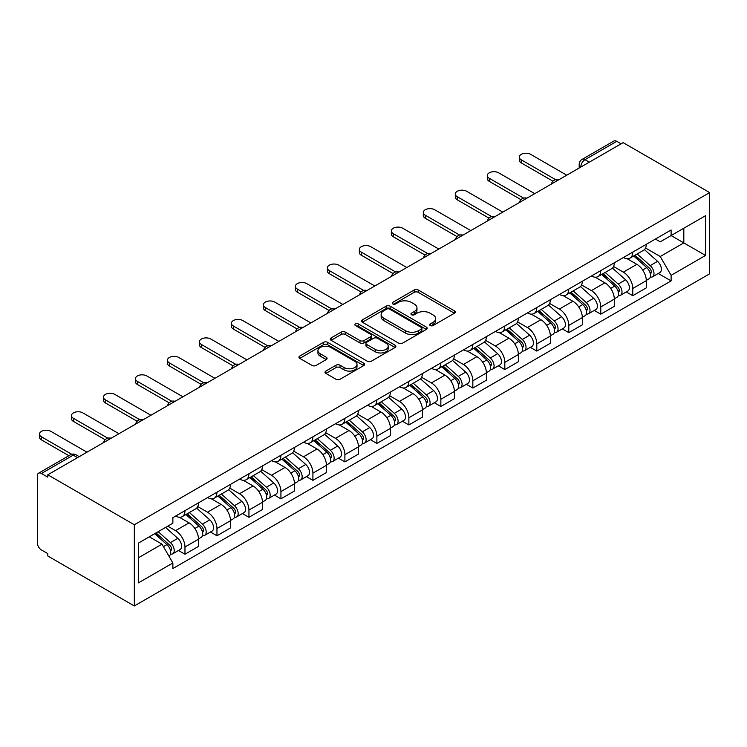 <?xml version="1.0" encoding="UTF-8"?>
<svg xmlns="http://www.w3.org/2000/svg" width="747" height="747" viewBox="0 0 747 747"><rect width="100%" height="100%" fill="white"/><g stroke="black" fill="none" stroke-linecap="round" stroke-linejoin="round"><path stroke-width="1.12" d="M430.253 325.561A1.989 1.149 0 0 0 433.064 325.561L454.447 313.217A2.848 1.643 0 0 0 455.287 312.05A2.848 1.643 0 0 0 454.447 310.892L418.227 289.976A2.848 1.643 0 0 0 414.202 289.976L392.819 302.32A1.989 1.149 0 0 0 392.231 303.133A1.989 1.149 0 0 0 392.819 303.945A1.989 1.149 0 0 0 395.63 303.945L398.403 302.348A9.104 5.257 0 0 1 411.28 302.348L414.296 304.094A9.104 5.257 0 0 1 416.966 307.811A9.104 5.257 0 0 1 414.296 311.527L411.532 313.124A1.989 1.149 0 0 0 410.953 313.936A1.989 1.149 0 0 0 411.532 314.748A1.989 1.149 0 0 0 414.352 314.748L417.115 313.152A9.104 5.257 0 0 1 430.001 313.152L433.017 314.898A9.104 5.257 0 0 1 435.688 318.614A9.104 5.257 0 0 1 433.017 322.33L430.253 323.927A1.989 1.149 0 0 0 429.665 324.749A1.989 1.149 0 0 0 430.253 325.561L430.253 323.927M325.851 371.072A2.848 1.643 0 0 0 325.02 372.239A2.848 1.643 0 0 0 325.851 373.397L336.01 379.271A2.848 1.643 0 0 0 340.034 379.271L363.789 365.554A2.848 1.643 0 0 0 364.62 364.396A2.848 1.643 0 0 0 363.789 363.238L327.56 342.322A2.848 1.643 0 0 0 323.535 342.322L299.79 356.03A2.848 1.643 0 0 0 298.949 357.187A2.848 1.643 0 0 0 299.79 358.355L312.059 365.442A2.848 1.643 0 0 0 316.093 365.442L326.252 359.578A2.848 1.643 0 0 0 327.083 358.411A2.848 1.643 0 0 0 326.252 357.253L320.164 353.733A7.61 4.398 0 0 1 317.933 350.623A7.61 4.398 0 0 1 322.629 346.561A7.61 4.398 0 0 1 330.93 347.523L354.778 361.287A7.61 4.398 0 0 1 357.01 364.396A7.61 4.398 0 0 1 352.313 368.458A7.61 4.398 0 0 1 344.012 367.505L340.034 365.208A2.848 1.643 0 0 0 336.01 365.208L325.851 371.072L325.851 373.397M134.329 524.749L47.808 474.793L623.129 142.64L709.65 192.586L134.329 524.749L134.329 605.957L709.65 273.794L709.65 192.586M398.599 343.134A2.848 1.643 0 0 0 402.624 343.134L426.378 329.418A2.848 1.643 0 0 0 427.209 328.26A2.848 1.643 0 0 0 426.378 327.102L390.149 306.186A2.848 1.643 0 0 0 386.124 306.186L362.379 319.893A2.848 1.643 0 0 0 361.539 321.051A2.848 1.643 0 0 0 362.379 322.218L398.599 343.134M356.226 325.991A1.989 1.149 0 0 1 358.252 326.271L358.252 323.899L395.079 345.17A2.848 1.643 0 0 1 395.91 346.328A2.848 1.643 0 0 1 395.079 347.486L371.334 361.203A2.848 1.643 0 0 1 367.309 361.203L331.08 340.287L331.08 337.961A2.848 1.643 0 0 0 330.249 339.119A2.848 1.643 0 0 0 331.08 340.287M331.08 337.961L341.248 332.098A2.848 1.643 0 0 1 345.273 332.098L359.961 340.576A2.848 1.643 0 0 0 363.985 340.576L370.727 336.682A2.848 1.643 0 0 0 371.558 335.524A2.848 1.643 0 0 0 370.727 334.357L355.432 325.533A1.989 1.149 0 0 1 354.853 324.712A1.989 1.149 0 0 1 356.076 323.656A1.989 1.149 0 0 1 358.252 323.899M47.808 474.793L47.808 477.165L41.449 473.495A5.799 3.352 -120 0 0 38.555 473.206A5.799 3.352 -120 0 0 37.35 475.858L37.35 542.864A5.799 3.352 -120 0 0 41.449 549.96L47.808 553.63L47.808 556.001L134.329 605.957M589.299 162.164L584.994 159.681A5.799 3.352 60 0 0 582.09 159.391L613.875 141.043A5.799 3.352 60 0 1 616.77 141.332L584.994 159.681A5.799 3.352 120 0 0 580.886 166.786L580.886 167.02M621.074 143.816L616.77 141.332M632.765 252.131A13.334 7.703 60 0 1 630.001 258.117L643.531 250.31A13.334 7.703 -120 0 0 646.295 244.316M613.558 266.492L623.334 272.141A13.334 7.703 60 0 1 632.765 288.473L646.295 280.657A13.334 7.703 -120 0 0 636.864 264.326L627.181 258.733M646.295 280.657L646.295 287.884L632.765 295.691L626.275 291.946M630.001 258.117A13.334 7.703 60 0 1 623.437 257.519M632.765 288.473L632.765 295.691M600.775 270.601A13.334 7.703 60 0 1 598.02 276.586L611.55 268.771A13.334 7.703 -120 0 0 614.314 262.785M594.285 310.416L600.775 314.16L614.314 306.345L614.314 299.127A13.334 7.703 -120 0 0 604.883 282.796L595.191 277.202M598.02 276.586A13.334 7.703 60 0 1 591.447 275.988M581.577 284.962L591.344 290.602A13.334 7.703 60 0 1 600.775 306.942L600.775 314.16M568.794 289.061A13.334 7.703 60 0 1 566.03 295.056L579.56 287.24A13.334 7.703 -120 0 0 582.324 281.255M562.304 328.885L568.794 332.63L582.324 324.814L582.324 317.596A13.334 7.703 -120 0 0 572.893 301.256L563.21 295.663M566.03 295.056A13.334 7.703 60 0 1 559.466 294.449M549.587 303.431L559.363 309.071A13.334 7.703 60 0 1 568.794 325.403L568.794 332.63M536.804 307.531A13.334 7.703 60 0 1 534.049 313.516L547.579 305.71A13.334 7.703 -120 0 0 550.343 299.715M530.323 347.346L536.804 351.09L550.343 343.284L550.343 336.057A13.334 7.703 -120 0 0 540.912 319.725L531.22 314.132M534.049 313.516A13.334 7.703 60 0 1 527.475 312.918M517.606 321.892L527.373 327.541A13.334 7.703 60 0 1 536.804 343.872L536.804 351.09M504.823 326A13.334 7.703 60 0 1 502.059 331.985L515.589 324.17A13.334 7.703 -120 0 0 518.353 318.185M498.333 365.815L504.823 369.56L518.353 361.744L518.353 354.526A13.334 7.703 -120 0 0 508.922 338.195L499.239 332.602M502.059 331.985A13.334 7.703 60 0 1 495.494 331.388M485.615 340.361L495.392 346.001A13.334 7.703 60 0 1 504.823 362.342L504.823 369.56M472.842 344.46A13.334 7.703 60 0 1 470.078 350.455L483.608 342.64A13.334 7.703 -120 0 0 486.372 336.654M466.352 384.285L472.842 388.029L486.372 380.214L486.372 372.996A13.334 7.703 -120 0 0 476.941 356.655L467.248 351.062M470.078 350.455A13.334 7.703 60 0 1 463.513 349.848M453.634 358.831L463.411 364.471A13.334 7.703 60 0 1 472.842 380.802L472.842 388.029M440.851 362.93A13.334 7.703 60 0 1 438.087 368.915L451.627 361.109A13.334 7.703 -120 0 0 454.381 355.114M434.362 402.745L440.851 406.489L454.381 398.683L454.381 391.456A13.334 7.703 -120 0 0 444.951 375.125L435.268 369.532M438.087 368.915A13.334 7.703 60 0 1 431.523 368.318M421.644 377.291L431.421 382.94A13.334 7.703 60 0 1 440.851 399.272L440.851 406.489M408.87 381.4A13.334 7.703 60 0 1 406.107 387.385L419.637 379.569A13.334 7.703 -120 0 0 422.4 373.584M402.381 421.215L408.87 424.959L422.4 417.143L422.4 409.926A13.334 7.703 -120 0 0 412.97 393.594L403.287 388.001M406.107 387.385A13.334 7.703 60 0 1 399.542 386.778M389.663 395.761L399.44 401.4A13.334 7.703 60 0 1 408.87 417.741L408.87 424.959M376.88 399.86A13.334 7.703 60 0 1 374.116 405.854L387.656 398.039A13.334 7.703 -120 0 0 390.41 392.054M370.391 439.684L376.88 443.429L390.42 435.613L390.42 428.395A13.334 7.703 -120 0 0 380.979 412.055L371.296 406.461M374.116 405.854A13.334 7.703 60 0 1 367.552 405.248M357.682 414.23L367.449 419.87A13.334 7.703 60 0 1 376.88 436.201L376.88 443.429M344.899 418.329A13.334 7.703 60 0 1 342.135 424.315L355.665 416.509A13.334 7.703 -120 0 0 358.429 410.514M338.41 458.144L344.899 461.889L358.429 454.083L358.429 446.855A13.334 7.703 -120 0 0 348.998 430.524L339.315 424.931M342.135 424.315A13.334 7.703 60 0 1 335.571 423.717M325.692 432.69L335.468 438.34A13.334 7.703 60 0 1 344.899 454.671L344.899 461.889M312.909 436.799A13.334 7.703 60 0 1 310.154 442.784L323.684 434.969A13.334 7.703 -120 0 0 326.448 428.983M306.429 476.614L312.909 480.358L326.448 472.543L326.448 465.325A13.334 7.703 -120 0 0 317.017 448.984L307.325 443.401M310.154 442.784A13.334 7.703 60 0 1 303.581 442.177M293.711 451.16L303.478 456.8A13.334 7.703 60 0 1 312.909 473.14L312.909 480.358M280.928 455.259A13.334 7.703 60 0 1 278.164 461.254L291.694 453.438A13.334 7.703 -120 0 0 294.458 447.453M274.438 495.074L280.928 498.828L294.458 491.012L294.458 483.795A13.334 7.703 -120 0 0 285.027 467.454L275.344 461.861M278.164 461.254A13.334 7.703 60 0 1 271.6 460.647M261.721 469.63L271.497 475.269A13.334 7.703 60 0 1 280.928 491.601L280.928 498.828M248.947 473.729A13.334 7.703 60 0 1 246.183 479.714L259.713 471.908A13.334 7.703 -120 0 0 262.477 465.913M242.458 513.544L248.947 517.288L262.477 509.482L262.477 502.255A13.334 7.703 -120 0 0 253.046 485.923L243.354 480.33M246.183 479.714A13.334 7.703 60 0 1 239.619 479.116M229.74 488.09L239.516 493.73A13.334 7.703 60 0 1 248.947 510.07L248.947 517.288M216.957 492.198A13.334 7.703 60 0 1 214.193 498.184L227.732 490.368A13.334 7.703 -120 0 0 230.487 484.383M210.467 532.013L216.957 535.758L230.487 527.942L230.487 520.724A13.334 7.703 -120 0 0 221.056 504.384L211.373 498.8M214.193 498.184A13.334 7.703 60 0 1 207.629 497.577M197.75 506.559L207.526 512.199A13.334 7.703 60 0 1 216.957 528.54L216.957 535.758M184.976 510.659A13.334 7.703 60 0 1 182.212 516.653L195.742 508.838A13.334 7.703 -120 0 0 198.506 502.852M178.486 550.474L184.976 554.227L198.506 546.412L198.506 539.194A13.334 7.703 -120 0 0 189.075 522.853L179.392 517.26M182.212 516.653A13.334 7.703 60 0 1 175.648 516.046M167.748 526.168L175.545 530.669A13.334 7.703 60 0 1 184.976 547L184.976 554.227M655.418 239.049L660.236 241.832L705.551 215.678L683.813 228.218L683.813 242.896L660.236 256.51L645.539 248.032M138.428 557.776L162.006 544.161L172.874 562.986L138.428 582.875L138.428 543.097L172.874 523.208L172.874 517.643L671.105 229.992L671.105 235.557L705.551 255.446L671.105 275.335L660.236 256.51M705.551 215.678L705.551 255.446M172.874 562.986L172.874 568.551L671.105 280.9L671.105 275.335M162.006 544.161L149.297 536.822M658.256 273.486L671.105 280.9M431.047 325.841L433.017 324.702A9.104 5.257 0 0 0 435.688 320.986L435.688 318.614M416.966 307.811L416.966 310.173A9.104 5.257 0 0 1 414.296 313.899L412.325 315.038M454.409 313.236L418.227 292.338A2.848 1.643 0 0 0 414.202 292.338L393.613 304.225M426.341 329.446L390.149 308.548A2.848 1.643 0 0 0 386.124 308.548L362.416 322.237M421.345 329.072A1.989 1.149 0 0 0 421.924 328.26A1.989 1.149 0 0 0 421.345 327.447L389.542 309.09A1.989 1.149 0 0 0 386.731 309.09L383.809 310.771A9.104 5.257 0 0 0 381.138 314.487A9.104 5.257 0 0 0 383.809 318.213L405.546 330.762A9.104 5.257 0 0 0 418.423 330.762L421.345 329.072L421.345 331.444A1.989 1.149 0 0 0 421.924 330.632L421.924 328.26M381.138 314.487L381.138 316.859A9.104 5.257 0 0 0 383.809 320.575L383.809 318.213M421.345 331.444L418.423 333.125A9.104 5.257 0 0 1 405.546 333.125L383.809 320.575M331.117 340.305L341.248 334.46L341.248 332.098M371.558 335.524L371.558 337.887A2.848 1.643 0 0 1 370.727 339.054L363.985 342.948A2.848 1.643 0 0 1 359.961 342.948L345.273 334.46A2.848 1.643 0 0 0 341.248 334.46M358.252 326.271L395.042 347.514M375.209 349.381A7.61 4.398 0 0 0 383.5 350.334A7.61 4.398 0 0 0 388.207 346.272A7.61 4.398 0 0 0 385.975 343.162L377.571 338.307A2.848 1.643 0 0 0 373.547 338.307L366.805 342.201A2.848 1.643 0 0 0 365.974 343.368A2.848 1.643 0 0 0 366.805 344.526L375.209 349.381L375.209 351.744A7.61 4.398 0 0 0 383.5 352.696A7.61 4.398 0 0 0 388.207 348.634L388.207 346.272M365.974 343.368L365.974 345.73A2.848 1.643 0 0 0 366.805 346.897L366.805 344.526M375.209 351.744L366.805 346.897M357.01 364.396L357.01 366.768A7.61 4.398 0 0 1 352.313 370.82A7.61 4.398 0 0 1 344.012 369.868L340.034 367.58A2.848 1.643 0 0 0 336.01 367.58L325.888 373.425M317.933 350.623L317.933 352.995A7.61 4.398 0 0 0 320.164 356.104L320.164 353.733M326.215 359.596L320.164 356.104M363.752 365.582L327.56 344.684A2.848 1.643 0 0 0 323.535 344.684L299.827 358.373M633.689 255.988L646.725 267.622A7.246 4.183 60 0 1 648.994 278.827L646.295 280.396M634.035 256.296L640.17 259.844M635.006 255.231L649.507 268.173A3.483 2.008 60 0 1 650.6 273.551A3.483 2.008 60 0 1 650.282 273.682M637.172 253.98L650.207 265.605A7.246 4.183 60 0 1 652.486 276.82A7.246 4.183 60 0 1 650.292 277.053M644.437 249.619L657.584 261.347A7.246 4.183 60 0 1 659.862 272.552L652.486 276.82M552.957 181.194L521.229 162.874A6.667 3.847 180 0 1 519.268 160.157L519.268 157.075A6.667 3.847 0 0 0 521.229 159.802L555.609 179.654M566.74 175.19L530.659 154.358A6.667 3.847 0 0 0 523.386 153.518A6.667 3.847 0 0 0 519.268 157.075M601.699 274.457L614.734 286.092A7.246 4.183 60 0 1 617.013 297.297L614.305 298.856M602.045 274.765L608.179 278.304M603.016 273.701L617.517 286.643A3.483 2.008 60 0 1 618.609 292.021A3.483 2.008 60 0 1 618.292 292.142M605.191 272.45L618.227 284.075A7.246 4.183 60 0 1 620.496 295.28A7.246 4.183 60 0 1 618.311 295.513M612.456 268.08L625.603 279.817A7.246 4.183 60 0 1 627.882 291.022L620.496 295.28M569.718 292.927L582.753 304.552A7.246 4.183 60 0 1 585.022 315.766L582.324 317.326M570.064 293.235L576.198 296.774M571.035 292.161L585.536 305.103A3.483 2.008 60 0 1 586.628 310.491A3.483 2.008 60 0 1 586.311 310.612M573.201 290.91L586.236 302.544A7.246 4.183 60 0 1 588.515 313.749A7.246 4.183 60 0 1 586.32 313.983M580.475 286.549L593.622 298.277A7.246 4.183 60 0 1 595.891 309.491L588.515 313.749M537.737 311.387L550.763 323.021A7.246 4.183 60 0 1 553.041 334.226L550.334 335.795M538.073 311.695L544.218 315.243M539.045 310.631L553.555 323.572A3.483 2.008 60 0 1 554.638 328.951A3.483 2.008 60 0 1 554.33 329.082M541.22 309.379L554.255 321.005A7.246 4.183 60 0 1 556.524 332.219A7.246 4.183 60 0 1 554.339 332.452M548.485 305.019L561.632 316.747A7.246 4.183 60 0 1 563.91 327.952L556.524 332.219M520.976 199.664L489.238 181.344A6.667 3.847 180 0 1 487.287 178.626L487.287 175.545A6.667 3.847 0 0 0 489.238 178.262L523.619 198.114M534.759 193.66L498.669 172.818A6.667 3.847 0 0 0 491.405 171.987A6.667 3.847 0 0 0 487.287 175.545M488.986 218.133L457.257 199.813A6.667 3.847 180 0 1 455.306 197.087L455.306 194.015A6.667 3.847 0 0 0 457.257 196.732L491.638 216.583M502.768 212.12L466.688 191.288A6.667 3.847 0 0 0 459.424 190.457A6.667 3.847 0 0 0 455.306 194.015M457.005 236.594L425.267 218.273A6.667 3.847 180 0 1 423.316 215.556L423.316 212.475A6.667 3.847 0 0 0 425.267 215.201L459.648 235.053M470.787 230.59L434.698 209.758A6.667 3.847 0 0 0 427.433 208.917A6.667 3.847 0 0 0 423.316 212.475M505.747 329.857L518.782 341.491A7.246 4.183 60 0 1 521.061 352.696L518.353 354.255M506.092 330.165L512.227 333.704M507.064 329.1L521.565 342.042A3.483 2.008 60 0 1 522.657 347.42A3.483 2.008 60 0 1 522.34 347.542M509.23 327.84L522.265 339.474A7.246 4.183 60 0 1 524.543 350.679A7.246 4.183 60 0 1 522.349 350.913M516.504 323.479L529.651 335.216A7.246 4.183 60 0 1 531.92 346.421L524.543 350.679M473.766 348.326L486.792 359.951A7.246 4.183 60 0 1 489.07 371.166L486.372 372.725M474.112 348.634L480.246 352.173M475.073 347.56L489.584 360.502A3.483 2.008 60 0 1 490.676 365.881A3.483 2.008 60 0 1 490.359 366.011M477.249 346.309L490.284 357.944A7.246 4.183 60 0 1 492.553 369.149A7.246 4.183 60 0 1 490.368 369.382M484.514 341.949L497.661 353.676A7.246 4.183 60 0 1 499.939 364.891L492.553 369.149M425.015 255.063L393.286 236.743A6.667 3.847 180 0 1 391.335 234.016L391.335 230.944A6.667 3.847 0 0 0 393.286 233.662L427.667 253.513M438.806 249.05L402.717 228.218A6.667 3.847 0 0 0 395.452 227.387A6.667 3.847 0 0 0 391.335 230.944M393.034 273.533L361.305 255.213A6.667 3.847 180 0 1 359.344 252.486L359.344 249.414A6.667 3.847 0 0 0 361.305 252.131L395.677 271.983M406.816 267.519L370.736 246.687A6.667 3.847 0 0 0 363.462 245.856A6.667 3.847 0 0 0 359.344 249.414M441.776 366.786L454.811 378.421A7.246 4.183 60 0 1 457.089 389.626L454.381 391.185M442.121 367.094L448.256 370.643M443.092 366.03L457.594 378.972A3.483 2.008 60 0 1 458.686 384.35A3.483 2.008 60 0 1 458.369 384.481M445.268 364.779L458.294 376.404A7.246 4.183 60 0 1 460.572 387.618A7.246 4.183 60 0 1 458.387 387.852M452.533 360.418L465.68 372.146A7.246 4.183 60 0 1 467.958 383.351L460.572 387.618M409.795 385.256L422.83 396.881A7.246 4.183 60 0 1 425.099 408.095L422.4 409.655M410.14 385.564L416.275 389.103M411.111 384.5L425.613 397.441A3.483 2.008 60 0 1 426.705 402.82A3.483 2.008 60 0 1 426.388 402.941M413.278 383.239L426.313 394.874A7.246 4.183 60 0 1 428.591 406.079A7.246 4.183 60 0 1 426.397 406.312M420.542 378.878L433.69 390.616A7.246 4.183 60 0 1 435.968 401.821L428.591 406.079M377.805 403.725L390.84 415.351A7.246 4.183 60 0 1 393.118 426.565L390.41 428.124M378.15 404.034L384.285 407.573M379.121 402.96L393.622 415.902A3.483 2.008 60 0 1 394.715 421.28A3.483 2.008 60 0 1 394.397 421.411M381.297 401.709L394.323 413.343A7.246 4.183 60 0 1 396.601 424.548A7.246 4.183 60 0 1 394.416 424.782M388.561 397.348L401.709 409.076A7.246 4.183 60 0 1 403.987 420.29L396.601 424.548M345.824 422.186L358.859 433.82A7.246 4.183 60 0 1 361.128 445.025L358.429 446.585M346.169 422.494L352.304 426.042M347.14 421.429L361.641 434.371A3.483 2.008 60 0 1 362.734 439.75A3.483 2.008 60 0 1 362.416 439.88M349.307 420.178L362.342 431.803A7.246 4.183 60 0 1 364.62 443.018A7.246 4.183 60 0 1 362.426 443.251M356.571 415.808L369.728 427.545A7.246 4.183 60 0 1 371.997 438.75L364.62 443.018M313.833 440.655L326.869 452.28A7.246 4.183 60 0 1 329.147 463.495L326.439 465.054M314.179 440.963L320.314 444.502M315.15 439.899L329.651 452.841A3.483 2.008 60 0 1 330.744 458.219A3.483 2.008 60 0 1 330.426 458.341M317.326 438.638L330.361 450.273A7.246 4.183 60 0 1 332.63 461.478A7.246 4.183 60 0 1 330.445 461.711M324.59 434.278L337.737 446.015A7.246 4.183 60 0 1 340.016 457.22L332.63 461.478M281.852 459.125L294.888 470.75A7.246 4.183 60 0 1 297.166 481.964L294.458 483.524M282.198 459.433L288.333 462.972M283.169 458.359L297.67 471.301A3.483 2.008 60 0 1 298.763 476.679A3.483 2.008 60 0 1 298.445 476.81M285.335 457.108L298.37 468.743A7.246 4.183 60 0 1 300.649 479.947A7.246 4.183 60 0 1 298.455 480.181M292.609 452.747L305.756 464.475A7.246 4.183 60 0 1 308.025 475.69L300.649 479.947M249.872 477.585L262.897 489.22A7.246 4.183 60 0 1 265.176 500.425L262.468 501.984M250.217 477.893L256.352 481.442M251.179 476.829L265.689 489.771A3.483 2.008 60 0 1 266.782 495.149A3.483 2.008 60 0 1 266.464 495.28M253.354 475.578L266.39 487.203A7.246 4.183 60 0 1 268.659 498.417A7.246 4.183 60 0 1 266.474 498.651M260.619 471.208L273.766 482.945A7.246 4.183 60 0 1 276.045 494.15L268.659 498.417M217.881 496.055L230.916 507.68A7.246 4.183 60 0 1 233.195 518.894L230.487 520.454M218.227 496.363L224.361 499.902M219.198 495.298L233.699 508.24A3.483 2.008 60 0 1 234.791 513.619A3.483 2.008 60 0 1 234.474 513.74M221.364 494.038L234.399 505.672A7.246 4.183 60 0 1 236.678 516.877A7.246 4.183 60 0 1 234.493 517.111M228.638 489.677L241.785 501.414A7.246 4.183 60 0 1 244.054 512.619L236.678 516.877M361.044 291.993L329.315 273.673A6.667 3.847 180 0 1 327.363 270.956L327.363 267.874A6.667 3.847 0 0 0 329.315 270.601L363.696 290.443M374.835 285.989L338.746 265.157A6.667 3.847 0 0 0 331.481 264.317A6.667 3.847 0 0 0 327.363 267.874M329.063 310.463L297.334 292.142A6.667 3.847 180 0 1 295.373 289.416L295.373 286.344A6.667 3.847 0 0 0 297.334 289.061L331.715 308.913M342.845 304.449L306.765 283.617A6.667 3.847 0 0 0 299.491 282.786A6.667 3.847 0 0 0 295.373 286.344M297.082 328.932L265.344 310.612A6.667 3.847 180 0 1 263.392 307.885L263.392 304.804A6.667 3.847 0 0 0 265.344 307.531L299.724 327.382M310.864 322.919L274.775 302.087A6.667 3.847 0 0 0 267.51 301.256A6.667 3.847 0 0 0 263.392 304.804M265.092 347.392L233.363 329.072A6.667 3.847 180 0 1 231.411 326.355L231.411 323.274A6.667 3.847 0 0 0 233.363 326L267.743 345.842M278.874 341.388L242.794 320.556A6.667 3.847 0 0 0 235.52 319.716A6.667 3.847 0 0 0 231.411 323.274M233.111 365.862L201.373 347.542A6.667 3.847 180 0 1 199.421 344.815L199.421 341.743A6.667 3.847 0 0 0 201.373 344.46L235.753 364.312M246.893 359.849L210.803 339.017A6.667 3.847 0 0 0 203.539 338.186A6.667 3.847 0 0 0 199.421 341.743M201.12 384.332L169.392 366.011A6.667 3.847 180 0 1 167.44 363.285L167.44 360.203A6.667 3.847 0 0 0 169.392 362.93L203.772 382.781M214.912 378.318L178.822 357.486A6.667 3.847 0 0 0 171.558 356.655A6.667 3.847 0 0 0 167.44 360.203M169.139 402.792L137.401 384.472A6.667 3.847 180 0 1 135.45 381.754L135.45 378.673A6.667 3.847 0 0 0 137.401 381.4L171.782 401.242M182.922 396.788L146.842 375.956A6.667 3.847 0 0 0 139.568 375.115A6.667 3.847 0 0 0 135.45 378.673M137.149 421.261L105.42 402.941A6.667 3.847 180 0 1 103.469 400.215L103.469 397.143A6.667 3.847 0 0 0 105.42 399.86L139.801 419.711M150.941 415.248L114.851 394.416A6.667 3.847 0 0 0 107.587 393.585A6.667 3.847 0 0 0 103.469 397.143M185.9 514.524L198.935 526.149A7.246 4.183 60 0 1 201.204 537.364L198.506 538.923M186.246 514.832L192.381 518.371M187.217 513.759L201.718 526.7A3.483 2.008 60 0 1 202.81 532.079A3.483 2.008 60 0 1 202.493 532.209M189.383 512.507L202.418 524.142A7.246 4.183 60 0 1 204.697 535.347A7.246 4.183 60 0 1 202.502 535.58M196.648 508.147L209.795 519.875A7.246 4.183 60 0 1 212.073 531.089L204.697 535.347M105.168 439.731L73.439 421.411A6.667 3.847 180 0 1 71.479 418.684L71.479 415.603A6.667 3.847 0 0 0 73.439 418.329L107.811 438.181M118.95 433.718L82.87 412.886A6.667 3.847 0 0 0 75.596 412.045A6.667 3.847 0 0 0 71.479 415.603M154.713 533.694L166.945 544.619A7.246 4.183 60 0 1 169.224 555.824L168.859 556.029M154.834 533.629L160.39 536.841M156.02 532.938L169.728 545.17A3.483 2.008 60 0 1 170.82 550.548A3.483 2.008 60 0 1 170.503 550.679M158.196 531.687L170.428 542.602A7.246 4.183 60 0 1 172.706 553.816A7.246 4.183 60 0 1 170.521 554.05M165.573 527.419L177.814 538.344A7.246 4.183 60 0 1 180.092 549.549L172.706 553.816M68.864 455.698L41.449 439.871A6.667 3.847 180 0 1 39.498 437.154L39.498 434.072A6.667 3.847 0 0 0 41.449 436.799L71.731 454.279M86.969 452.187L50.88 431.355A6.667 3.847 0 0 0 43.615 430.515A6.667 3.847 0 0 0 39.498 434.072M581.091 166.898L580.886 166.786A5.799 3.352 0 0 1 579.196 164.415L579.196 168M216.957 528.54L230.487 520.724M248.947 510.07L262.477 502.255M280.928 491.601L294.458 483.795M312.909 473.14L326.448 465.325M344.899 454.671L358.429 446.855M376.88 436.201L390.42 428.395M408.87 417.741L422.4 409.926M440.851 399.272L454.381 391.456M472.842 380.802L486.372 372.996M504.823 362.342L518.353 354.526M536.804 343.872L550.343 336.057M568.794 325.403L582.324 317.596M600.775 306.942L614.314 299.127M184.976 547L198.506 539.194M175.545 530.669L189.075 522.853M207.526 512.199L221.056 504.384M239.516 493.73L253.046 485.923M271.497 475.269L285.027 467.454M303.478 456.8L317.017 448.984M335.468 438.34L348.998 430.524M367.449 419.87L380.979 412.055M399.44 401.4L412.97 393.594M431.421 382.94L444.951 375.125M463.411 364.471L476.941 356.655M495.392 346.001L508.922 338.195M527.373 327.541L540.912 319.725M559.363 309.071L572.893 301.256M591.344 290.602L604.883 282.796M623.334 272.141L636.864 264.326M558.382 180.018A5.799 3.352 120 0 0 555.824 181.493M526.402 198.478A5.799 3.352 120 0 0 523.843 199.953M494.421 216.947A5.799 3.352 120 0 0 491.853 218.423M462.43 235.408A5.799 3.352 120 0 0 459.872 236.892M430.449 253.877A5.799 3.352 120 0 0 427.882 255.353M398.459 272.347A5.799 3.352 120 0 0 395.901 273.822M366.478 290.807A5.799 3.352 120 0 0 363.92 292.292M334.488 309.277A5.799 3.352 120 0 0 331.929 310.752M302.507 327.746A5.799 3.352 120 0 0 299.949 329.222M270.526 346.206A5.799 3.352 120 0 0 267.958 347.691M238.536 364.676A5.799 3.352 120 0 0 235.977 366.151M206.555 383.146A5.799 3.352 120 0 0 203.987 384.621M174.565 401.606A5.799 3.352 120 0 0 172.006 403.091M142.584 420.075A5.799 3.352 120 0 0 140.025 421.551M110.593 438.545A5.799 3.352 120 0 0 108.035 440.02M77.539 457.631L73.234 455.147L41.449 473.495M79.238 456.65L76.129 454.858A5.799 3.352 120 0 0 73.234 455.147A5.799 3.352 60 0 0 70.33 454.858L38.555 473.206M433.017 324.702L433.017 322.33M411.532 314.748L411.532 313.124M414.296 313.899L414.296 311.527M392.819 303.945L392.819 302.32M414.202 292.338L414.202 289.976M418.227 292.338L418.227 289.976M454.447 313.217L454.447 310.892M362.379 322.218L362.379 319.893M386.124 308.548L386.124 306.186M390.149 308.548L390.149 306.186M426.378 329.418L426.378 327.102M405.546 333.125L405.546 330.762M418.423 333.125L418.423 330.762M345.273 334.46L345.273 332.098M359.961 342.948L359.961 340.576M363.985 342.948L363.985 340.576M370.727 339.054L370.727 336.682M395.079 347.486L395.079 345.17M336.01 367.58L336.01 365.208M340.034 367.58L340.034 365.208M344.012 369.868L344.012 367.505M326.252 359.578L326.252 357.253M299.79 358.355L299.79 356.03M323.535 344.684L323.535 342.322M327.56 344.684L327.56 342.322M363.789 365.554L363.789 363.238M646.725 267.622L642.653 269.966M651.319 271.964L650.011 272.711M657.584 261.347L650.207 265.605M521.229 159.802L521.229 162.874M614.734 286.092L610.673 288.435M619.338 290.424L618.03 291.181M625.603 279.817L618.227 284.075M582.753 304.552L578.692 306.896M587.347 308.894L586.04 309.65M593.622 298.277L586.236 302.544M550.763 323.021L546.701 325.365M555.366 327.363L554.059 328.11M561.632 316.747L554.255 321.005M489.238 178.262L489.238 181.344M457.257 196.732L457.257 199.813M425.267 215.201L425.267 218.273M518.782 341.491L514.72 343.835M523.376 345.824L522.069 346.58M529.651 335.216L522.265 339.474M486.792 359.951L482.73 362.295M491.395 364.293L490.088 365.05M497.661 353.676L490.284 357.944M393.286 233.662L393.286 236.743M361.305 252.131L361.305 255.213M454.811 378.421L450.749 380.765M459.405 382.763L458.098 383.51M465.68 372.146L458.294 376.404M422.83 396.881L418.759 399.234M427.424 401.223L426.117 401.979M433.69 390.616L426.313 394.874M390.84 415.351L386.778 417.694M395.434 419.693L394.136 420.449M401.709 409.076L394.323 413.343M358.859 433.82L354.797 436.164M363.453 438.162L362.146 438.909M369.728 427.545L362.342 431.803M326.869 452.28L322.807 454.634M331.472 456.622L330.165 457.379M337.737 446.015L330.361 450.273M294.888 470.75L290.826 473.094M299.482 475.092L298.174 475.848M305.756 464.475L298.37 468.743M262.897 489.22L258.835 491.563M267.501 493.562L266.193 494.309M273.766 482.945L266.39 487.203M230.916 507.68L226.855 510.033M235.51 512.022L234.203 512.778M241.785 501.414L234.399 505.672M329.315 270.601L329.315 273.673M297.334 289.061L297.334 292.142M265.344 307.531L265.344 310.612M233.363 326L233.363 329.072M201.373 344.46L201.373 347.542M169.392 362.93L169.392 366.011M137.401 381.4L137.401 384.472M105.42 399.86L105.42 402.941M198.935 526.149L194.864 528.493M203.529 530.491L202.222 531.248M209.795 519.875L202.418 524.142M73.439 418.329L73.439 421.411M166.945 544.619L163.444 546.636M171.539 548.952L170.241 549.708M177.814 538.344L170.428 542.602M41.449 436.799L41.449 439.871M558.877 179.728A5.799 5.799 0 0 0 551.435 184.023M526.896 198.198A5.799 5.799 0 0 0 519.454 202.493M494.906 216.658A5.799 5.799 0 0 0 487.464 220.953M462.925 235.128A5.799 5.799 0 0 0 455.483 239.423M430.935 253.597A5.799 5.799 0 0 0 423.502 257.892M398.954 272.057A5.799 5.799 0 0 0 391.512 276.353M366.973 290.527A5.799 5.799 0 0 0 359.531 294.822M334.983 308.997A5.799 5.799 0 0 0 327.541 313.292M303.002 327.457A5.799 5.799 0 0 0 295.56 331.752M271.012 345.926A5.799 5.799 0 0 0 263.57 350.222M239.031 364.396A5.799 5.799 0 0 0 231.589 368.691M207.04 382.856A5.799 5.799 0 0 0 199.608 387.151M175.059 401.326A5.799 5.799 0 0 0 167.617 405.621M143.069 419.795A5.799 5.799 0 0 0 135.637 424.091M111.088 438.256A5.799 5.799 0 0 0 103.646 442.551M76.129 454.858A5.799 5.799 0 0 0 70.33 454.858M582.09 159.391A5.799 5.799 0 0 0 579.196 164.415"/></g></svg>
